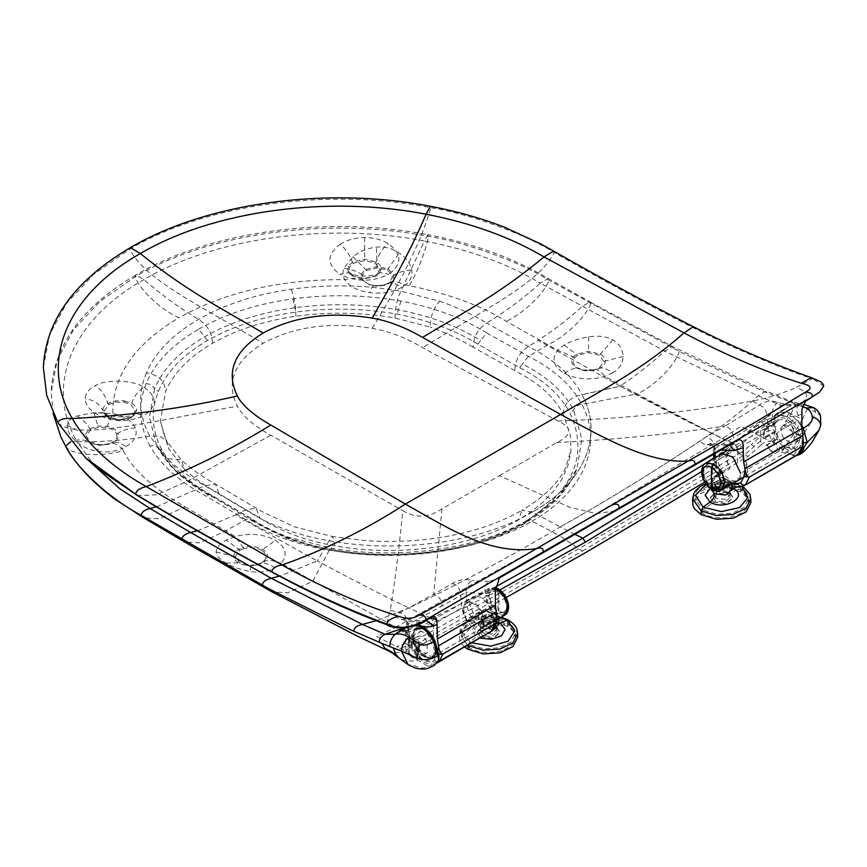 <?xml version="1.0" encoding="UTF-8"?>
<svg xmlns="http://www.w3.org/2000/svg" width="867" height="867" viewBox="0 0 867 867"><rect width="100%" height="100%" fill="white"/><g stroke="black" fill="none" stroke-linecap="round" stroke-linejoin="round"><path stroke-width="0.65" stroke-dasharray="4.33 3.25" d="M750.865 502.513L742.325 490.82L742.271 487.156L750.789 498.763M713.389 497.691L718.44 493.269L727.597 494.288L740.591 488.164L740.635 491.795L746.834 497.409L748.459 502.557L747.256 507.282L744.959 510.349L737.037 515.377L726.427 517.924L714.961 517.664L709.564 516.483L702.79 513.643L702.834 509.959L716.911 514.218L732.322 513.188L744.07 507.466L748.394 498.893L740.591 488.164L726.644 483.916L711.341 484.87L699.571 490.462L695.031 498.904L702.834 509.959L713.606 502.123L726.221 503.911L733.179 497.821L729.819 493.15L717.161 491.752L710.246 497.831L713.606 502.513L715.828 501.083L715.828 498.341L713.476 494.223L719.003 490.397L727.597 491.546L730.036 494.938L724.996 499.359L715.828 498.341L716.662 488.912L724.465 489.812L728.844 486.019L726.763 483.082L727.597 494.288L730.036 497.68L724.996 502.101L715.828 501.083L713.389 497.691L713.389 494.949M692.635 498.72L697.762 489.508L710.821 483.461L727.521 482.572L742.271 487.156L741.718 485.563L740.32 485.672L741.957 486.701M725.679 487.612L724.292 488.262C720.661 490.028 717.388 490.245 714.441 488.923L711.428 483.287L711.764 481.022C712.88 477.706 715.318 476.276 719.079 476.752L728.984 480.535C731.661 482.019 732.561 483.179 731.65 484.014L731.195 484.415M731.997 483.287L731.52 483.916C732.42 483.092 731.553 481.954 728.898 480.491L719.122 476.763C715.416 476.297 712.999 477.706 711.894 480.979C711.005 484.285 711.883 486.886 714.527 488.793C717.432 490.093 720.672 489.866 724.248 488.11L731.52 483.916M740.635 491.795L726.654 487.547L711.319 488.489L699.517 494.103L694.966 502.567L702.79 513.643M692.549 502.513L693.665 498.124L695.963 494.819L699.42 491.86L709.13 487.536L714.939 486.344L727.185 486.181L733.07 487.211L742.325 490.82M731.986 483.959L728.963 480.47C724.422 478.14 721.138 476.883 719.111 476.698C715.882 475.907 713.422 477.338 711.764 480.99L711.428 489.562M710.246 497.452L717.204 491.361L729.819 492.77L733.179 497.441L726.221 503.532L713.606 502.123L710.246 497.831M714.809 482.605L716.586 487.601L723.577 487.601L728.703 484.631L726.839 481.673L719.881 479.527L726.763 481.814L728.616 484.729L723.566 487.655L716.662 487.644L714.581 484.024L714.809 482.605L719.892 479.689M716.662 487.644L716.662 488.912L714.581 485.975L714.581 484.024C714.137 484.339 714.831 485.531 716.641 487.59L723.555 487.59L728.616 484.729M714.722 482.486L719.881 479.527M517.707 637.126L509.167 625.432L509.113 621.769L517.632 633.376M480.231 632.303L485.282 627.881L494.439 628.9L507.433 622.777L507.477 626.408L512.386 630.32L514.434 633.43L515.301 637.169L513.253 643.26L510.468 646.186L501.776 650.759L490.776 652.721L479.353 651.832L469.632 648.256L469.676 644.571L483.753 648.83L499.164 647.801L510.912 642.079L515.236 633.506L507.433 622.777L493.486 618.529L478.183 619.482L466.413 625.074L461.873 633.517L469.676 644.571L480.448 636.746L493.063 638.524L500.021 632.433L496.661 627.762L484.003 626.364L477.088 632.444L480.448 637.126L482.67 635.695L482.67 632.953L480.318 628.835L485.845 625.009L494.439 626.158L496.878 629.55L491.838 633.972L482.67 632.953L483.504 623.525L491.307 624.424L495.686 620.631L493.605 617.694L494.439 628.9L496.878 632.292L491.838 636.714L482.67 635.695L480.231 632.303L480.231 629.561M471.984 642.826L469.947 641.764L467.985 645.514M497.051 619.71L491.177 622.853C487.536 624.63 484.241 624.869 481.283 623.536L478.27 617.9L478.617 615.592C479.754 612.286 482.204 610.877 485.975 611.376L495.826 615.147C498.492 616.621 499.392 617.781 498.503 618.615L498.037 619.027M498.828 623.698L497.019 623.557L495.826 619.97L484.62 618.691L478.27 624.175L478.617 615.592C480.318 611.918 482.778 610.498 486.008 611.322C487.98 611.495 491.253 612.752 495.805 615.082L498.828 617.9L498.373 618.518C499.251 617.694 498.373 616.556 495.74 615.104L486.019 611.387C482.301 610.899 479.874 612.286 478.747 615.548C477.847 618.875 478.714 621.487 481.358 623.406C484.285 624.706 487.547 624.468 491.134 622.701L498.373 618.518M464.712 647.031L461.699 643.888L459.911 640.496L459.402 636.952L460.193 633.43L462.241 630.071L469.751 624.468L474.856 622.473L486.669 620.534L498.828 621.574L509.167 625.432M507.477 626.408L499.858 623.34M498.828 623.07L473.729 624.478L461.808 637.18L469.632 648.256M496.661 627.383L500.021 632.054L493.063 638.145L480.448 636.746L477.088 632.065L484.046 625.974L496.661 627.383M481.651 617.239L483.428 622.213L490.386 622.224L495.545 619.255L493.681 616.285L486.69 614.139L493.605 616.426L495.447 619.352L490.375 622.278L483.504 622.257L481.423 618.637L481.651 617.239L486.701 614.302M481.423 618.637L481.423 618.626C480.99 618.973 481.673 620.165 483.483 622.203L490.375 622.278L495.447 619.352M481.553 617.12L486.69 614.139M716.857 474.791L711.276 481.781L714.332 487.742L726.644 485.412L730.946 482.93L730.946 484.49C726.709 488.305 721.171 489.768 714.332 488.901L711.276 483.114L716.857 476.351L716.857 474.791L729.656 467.4L729.656 468.96L716.857 476.351M730.946 482.93L743.756 475.539L743.756 477.099L730.946 484.49M743.81 477.132L744.482 476.752L743.756 477.099C751.548 474.834 746.888 456.064 736.712 450.591L728.93 449.821L725.722 457.505L729.656 468.96M713.584 465.091C719.686 469.318 723.024 475.116 723.577 482.496L721.344 482.594C720.845 475.972 717.854 470.759 712.381 466.966C706.898 464.43 703.906 466.186 703.408 472.233L706.518 464.387L713.584 465.091L712.381 466.966L712.381 487.688C706.963 483.959 703.971 478.812 703.408 472.233L703.592 470.954L703.408 472.233M721.344 482.594C720.78 488.511 717.789 490.213 712.381 487.688L713.584 488.175C707.548 484.024 704.221 478.281 703.592 470.954M730.903 482.962L743.778 475.528C750.02 472.656 745.577 456.53 736.712 451.74L731.38 450.439L727.879 452.769L726.709 457.733L728.107 464.192L729.656 467.4M721.355 490.104L713.584 489.335C706.941 484.761 703.278 478.443 702.584 470.38L701.566 471.637M713.584 489.335L711.991 489.595M479.31 611.939L479.31 613.5C483.558 609.945 489.096 610.444 495.935 614.985L498.991 617.727L493.41 621.639L493.41 620.078L498.991 616.394L495.935 613.836C489.812 609.198 484.274 608.569 479.31 611.939L466.511 619.331L466.511 620.891L479.31 613.5M493.41 621.639L480.6 629.03L480.6 627.47L493.41 620.078M466.511 620.891L462.577 609.436L465.785 601.741L473.555 602.511C483.743 607.984 488.403 626.754 480.6 629.03L497.062 619.602M488.912 596.062C489.411 590.026 492.402 588.27 497.886 590.806C503.369 594.599 506.361 599.801 506.859 606.423L506.675 607.724C506.122 600.343 502.784 594.545 496.683 590.319L489.617 589.614L486.69 596.182L488.912 596.062C489.476 602.641 492.467 607.8 497.886 611.528C503.304 614.053 506.295 612.351 506.859 606.423L503.749 614.107L496.683 613.403L497.886 611.528L497.886 590.806L496.683 590.319M466.511 619.331L463.932 612.774L463.834 606.911L464.734 604.689L468.223 602.37L473.555 603.67C482.42 608.45 486.875 624.587 480.6 627.47L493.496 620.024M498.276 588.91L498.872 590.048C493.29 587.458 490.245 589.246 489.736 595.401L485.683 595.607C486.376 603.67 490.039 609.989 496.683 614.562L504.453 615.332M508.701 607.052L508.008 605.957C507.498 599.205 504.453 593.906 498.872 590.048L498.872 611.148C493.356 607.344 490.31 602.099 489.736 595.401M508.008 605.957C507.433 611.983 504.388 613.717 498.872 611.148L496.683 614.562M123.818 402.18L130.711 404.488L135.252 410.86L130.711 417.146L119.516 419.769L108.581 417.016L104.246 410.98L108.798 404.488L115.745 402.169L123.818 402.18L124.187 400.836L115.376 400.836L107.79 403.372C104.474 405.355 102.815 407.718 102.826 410.438L107.551 417.06L119.494 420.04L131.708 417.168L130.711 417.146L133.821 415.683L136.672 410.308C136.628 407.609 134.97 405.29 131.708 403.35L124.187 400.836M353.443 275.901L349.444 271.913L349.434 267.253L353.454 263.243L364.682 260.609L375.151 263.124L379.898 269.431L375.368 275.901L364.487 278.513L352.446 275.912L364.498 278.773L376.365 275.912L378.435 274.471L381.328 268.878C381.187 266.191 379.453 263.893 376.137 261.997L364.704 259.244L352.435 262.127L348.057 266.494L348.079 271.566L350.333 274.427L353.443 275.901L352.446 275.912L348.87 272.552L339.94 274.297C356.218 282.208 372.517 282.187 388.817 274.243L380.017 272.476L376.365 275.912L375.368 275.901L376.365 275.912M615.407 510.912L596.442 513.622L569.337 507.119L499.403 475.723L441.975 508.886C428.591 517.848 415.521 518.433 402.743 510.641C399.178 548.107 395.016 581.334 390.258 610.314L386.758 623.861C398.419 628.694 410.579 627.881 423.237 621.444C416.832 622.723 409.733 622.051 401.963 619.439C394.561 617.271 393.867 615.028 399.871 612.709L433.695 594.296C438.865 595.802 441.639 599.736 442.029 606.076L460.68 595.304L461.84 607.821L467.248 606.965L466.088 592.41L485.91 593.667L495.339 590.936M441.975 508.886L433.695 594.296L452.346 583.524C458.6 579.687 465.189 578.668 472.103 580.467C467.877 583.003 465.872 586.981 466.088 592.41L460.68 595.304C460.344 588.931 457.559 585.008 452.346 583.524M426.304 620.263L423.237 621.444L427.68 619.439M485.91 593.667C483.721 587.999 484.805 583.914 489.151 581.399L498.102 578.712L499.511 577.563M489.151 581.399L472.103 580.467M390.258 610.314L399.871 612.709C405.008 614.432 407.772 618.312 408.173 624.338L442.029 606.076M714.809 453.571L714.516 448.987C712.728 449.225 712.782 449.117 714.679 448.662C714.256 442.333 711.482 438.409 706.356 436.87C699.279 440.729 699.55 443.351 707.19 444.738L723.945 445.844L732.431 443.427M144.117 387.365C157.545 396.902 157.566 406.287 144.16 415.488C127.384 423.02 110.933 422.218 94.796 413.082C88.607 408.801 85.41 404.033 85.215 398.798C85.334 393.423 88.705 389.055 95.327 385.674C105.145 379.128 133.41 379.724 144.117 387.365C138.189 390.898 134.049 396.219 131.708 403.35L130.711 404.488M423.15 626.982L408.032 624.045L405.55 618.843L401.963 619.439M496.596 613.327L495.187 620.133L496.542 622.398M801.672 414.177L798.247 415.531C790.411 417.341 781.817 416.713 772.454 413.646L773.808 429.934C775.477 437.217 779.086 443.21 784.635 447.914C790.195 452.097 794.779 452.682 798.366 449.691L801.726 443.124L803.048 436.383M766.32 445.475L778.599 438.377L775.618 430.606L775.651 423.074L778.1 419.173C784.635 413.082 799.84 427.854 799.407 440.566L797.705 446.689L794.562 448.965L790.357 448.911L784.234 445.421L771.966 452.498L766.298 445.204L778.046 438.052L775.662 430.942L763.48 437.976L763.307 430.195L764.358 430.65L775.737 424.082L778.024 419.238M766.298 445.204L778.447 438.193L784.234 445.421L772.118 452.563M409.517 640.258L408.032 624.045C406.276 624.294 406.32 624.392 408.173 624.338L409.614 637.971C411.684 646.641 416.041 653.783 422.684 659.397L437.553 662.702C432.395 665.531 426.759 664.577 420.636 659.863L420.452 658.172C414.892 653.48 411.251 647.508 409.517 640.258L408.173 639.478L406.688 624.294C406.19 621 405.127 618.973 403.502 618.193L405.55 618.843M438.008 650.228L437.401 653.469L434.118 659.982C430.585 662.952 426.022 662.345 420.452 658.172M435.071 650.9L427.42 633.571L414.361 629.117L410.86 636.931L418.523 654.26L431.571 658.714L435.071 650.9M707.19 444.738L711.569 443.47L714.516 448.987L720.889 450.071M714.516 448.987C712.728 449.225 712.782 449.117 714.679 448.662L716.185 460.973L714.755 462.512L716.088 463.303L715.21 457.743M719.632 455.186L718.353 460.518L718.624 463.26L721.875 471.605L725.495 476.341L729.678 479.689L733.948 481.174L737.503 480.502L794.15 447.784L786.261 447.025L784.299 445.508M777.081 421.644L765.691 428.222L765.767 426.293L778.1 419.173L778.696 420.365C784.267 416.409 797.423 428.027 797.467 440.566L740.624 473.371L739.822 477.836L737.503 480.502M491.914 616.968L491.112 611.408L488.836 606L485.238 601.037L480.968 597.569L476.774 596.106L473.035 596.821L470.651 599.455L469.643 604.104L475.983 619.667L488.511 624.251L491.914 616.968M499.403 475.723L556.831 442.571C572.415 434.811 572.773 427.637 557.936 421.048L422.554 347.624C405.919 337.729 389.131 331.302 372.181 328.365C330.555 321.581 294.216 326.545 263.156 343.267C234.188 361.203 225.583 382.184 237.352 406.211C242.435 415.997 253.587 425.675 270.807 435.234L402.743 510.641M43.35 367.565L49.517 334.857L66.434 303.439L93.506 274.492L129.725 249.1L130.386 247.626M714.679 448.662L733.341 437.889C732.951 431.549 730.177 427.615 725.007 426.109L759.438 405.117C761.725 401.92 772.41 399.763 777.797 402.44C786.033 404.802 793.695 405.138 800.772 403.469C809.778 397.4 808.326 392.025 796.405 387.354L812.173 378.814C772.79 364.974 733.406 348.101 694.012 328.16C647.432 304.458 600.864 279.25 554.273 252.546C524.058 233.353 467.346 213.38 430.791 207.69C327.433 187.521 206.064 204.038 129.725 249.1C144.323 279.152 198.24 304.566 263.156 343.267M784.635 447.914L781.362 452.314C774.73 446.7 770.416 439.536 768.4 430.823L767.078 417.125L733.341 437.889M775.651 423.074L763.307 430.195L775.651 423.074L775.737 424.082M784.234 445.421L771.966 452.498L783.898 445.367M775.662 430.942L763.307 437.716M799.407 440.566L797.467 440.566L794.15 447.784M775.694 431.939L764.369 438.485L763.48 437.976M766.731 444.587L772.605 451.88M764.358 430.65L764.369 438.485M765.767 426.293L767.295 426.943L778.696 420.365M765.691 428.222L721.474 453.387M557.936 421.048C623.362 418.674 688.3 412.009 752.74 401.031C767.945 397.986 782.511 393.423 796.405 387.354M353.454 263.243L352.435 262.127C349.379 254.053 345.229 248.146 339.994 244.418C326.631 254.779 326.61 264.738 339.94 274.297M339.994 244.418C346.789 240.051 354.971 237.753 364.563 237.515C373.764 237.558 381.664 239.606 388.275 243.649C402.19 254.064 402.375 264.262 388.817 274.243M556.831 442.571C613.197 439.742 669.259 434.259 725.007 426.109L706.356 436.87M798.247 415.531C795.657 410.058 796.502 406.038 800.772 403.469L805.616 401.237M823.65 386.162L811.219 377.611M801.964 409.17L805.194 401.486M156.494 506.805L204.948 485.78L245.621 509.872C268.445 524.719 296.265 535.015 329.059 540.78C399.167 553.482 480.752 542.579 532.403 512.126L560.255 526.908C610.834 498.471 661.283 467.259 711.623 433.272L620.122 386.205L582.071 394.756C604.017 435.061 585.214 482.258 532.403 512.126C585.138 482.312 604.028 435.201 582.071 394.702C572.101 375.758 554.262 359.707 528.567 346.518L486.82 323.044C478.053 328.593 473.469 336.634 473.068 347.136L514.803 370.621C538.114 382.455 554.251 396.923 563.214 414.025L570.529 436.014L570.919 451.859L567.744 466.316L561.827 479.299L553.46 491.296L543.024 502.21L531.265 511.682L518.401 519.951C471.789 547.424 398.191 557.199 334.922 545.831C305.314 540.65 280.247 531.341 259.742 517.881L219.069 493.778L215.439 484.079L204.948 485.78C190.317 477.63 177.681 468.57 167.049 458.589L181.17 459.705L184.389 469.101L168.599 448.716L160.417 421.015L165.575 391.494C173.552 372.951 189.179 356.901 212.469 343.321C235.976 329.883 263.785 320.855 295.907 316.249C329.222 311.665 362.254 312.239 395.016 317.994L430.314 327.108C430.379 316.477 433.511 307.828 439.732 301.163L400.933 291.204C364.671 284.82 328.094 284.17 291.214 289.253C255.537 294.368 224.64 304.393 198.532 319.338C172.652 334.413 155.291 352.251 146.436 372.843C158.639 374.934 165.023 381.144 165.575 391.494M477.945 344.242C455.359 330.219 428.417 320.194 397.119 314.147C363.685 308.262 329.937 307.579 295.875 312.109C261.834 316.802 232.389 326.252 207.516 340.471C182.904 354.82 166.529 371.824 158.39 391.472C150.565 411.142 151.736 430.628 161.934 449.93C172.403 467.996 189.775 483.558 214.051 496.596L254.725 520.699C276.042 534.636 302.074 544.292 332.82 549.656C398.495 561.469 474.91 551.304 523.3 522.779C573.748 491.112 589.267 454.46 569.847 412.811C560.559 395.059 543.837 380.028 519.691 367.727L477.945 344.242L480.654 340.449C457.624 326.187 430.162 315.978 398.278 309.822C364.173 303.818 329.742 303.125 294.986 307.742C260.23 312.532 230.167 322.188 204.775 336.699C179.642 351.352 162.92 368.713 154.619 388.774C152.852 385.598 150.024 383.875 146.144 383.626C154.846 362.644 172.338 344.502 198.619 329.178L207.516 340.471M473.068 347.136C460.236 339.43 445.985 332.755 430.314 327.108M400.836 630.407L402.917 630.97L406.016 627.925L410.394 629.128L405.68 633.549L405.355 631.945L402.082 630.656L403.491 629.139L431.452 618.377L433.262 622.679L409.224 631.826L409.538 647.996L422.933 644.083L433.489 638.166L433.262 622.679L499.847 589.939M65.459 445.876C67.117 452.032 90.807 459.131 123.255 450.797L122.052 448.51C114.65 451.685 106.446 452.639 97.462 451.371C88.304 449.637 80.804 445.941 74.952 440.284C69.642 435.017 67.041 430.14 67.16 425.675C67.561 421.275 70.931 418.024 77.261 415.932L93.853 412.67L112.797 413.548C124.566 416.084 132.066 420.863 135.295 427.865C137.81 435.006 134.743 441.216 126.094 446.516L122.052 448.51C117.099 444.359 113.62 442.658 111.637 443.416L99.759 445.226L92.671 443.785L88.662 441.737L84.814 435.321L89.756 428.677L97.928 426.087L107.15 426.369C112.873 427.615 116.514 429.945 118.085 433.359L116.633 433.977C115.213 430.866 111.886 428.742 106.674 427.604L98.253 427.344L90.807 429.707L86.288 435.787L89.8 441.639L99.922 444.804L111.637 443.416L113.588 442.452L112.537 442.268C116.373 439.905 117.749 437.152 116.633 433.977M388.308 283.054C384.233 285.265 379.453 286.056 373.959 285.416C368.573 284.593 364.888 282.675 362.915 279.662L362.471 274.806L366.568 270.504L377.102 267.892L387.224 269.919L392.718 275.771L389.836 282.024L388.308 283.054L389.359 283.227L391.028 282.111L394.192 275.24L388.167 268.813L377.069 266.603L365.527 269.464L361.019 274.189L361.517 279.521L369.797 285.015L373.666 285.839C376.289 286.782 386.509 285.059 385.132 285.015L389.359 283.227C391.754 282.284 395.916 283.639 401.865 287.302C392.686 292.298 381.913 294.065 369.559 292.623C357.421 290.748 349.152 286.424 344.763 279.629C342.671 276.085 342.367 272.336 343.82 268.347L353.032 256.719C359.491 251.43 367.315 248.222 376.484 247.084C385.1 246.51 392.708 248.493 399.308 253.012C406.309 258.019 410.438 263.655 411.717 269.94C412.714 275.825 410.579 280.832 405.322 284.972L401.865 287.302M275.067 567.874C270.439 564.666 266.267 563.051 262.56 563.019L265.497 560.743C270.103 560.104 275.305 560.949 281.092 563.29L275.067 567.874C268.131 571.624 259.894 572.859 250.379 571.57C241.08 569.933 233.028 567.105 226.222 563.073C219.633 559.443 216.262 555.747 216.132 551.997C216.208 547.944 219.579 543.977 226.244 540.119L235.141 536.467C250.054 532.717 263.481 534.007 275.435 540.325C286.056 547.294 287.942 554.956 281.092 563.29L395.634 627.296C434.822 604.722 508.062 564.861 559.161 535.503L582.451 551.011L419.823 642.328L399.795 648.223L396.468 646.576L416.355 640.009L579.145 548.605L741.664 452.195C735.736 446.137 729.266 441.639 722.254 438.713C682.676 461.634 609.718 506.165 559.161 535.503L532.035 521.132C480.524 551.466 399.264 562.315 329.319 550.166C296.427 544.649 268.564 534.462 245.708 519.615L205.035 495.523C179.35 481.651 160.98 465.135 149.915 445.963C153.719 444.977 156.494 445.801 158.227 448.412C168.881 466.825 186.568 482.681 211.277 495.978L210.107 494.537L205.035 495.523M612.926 372.821L604.819 376.397C590.145 380.483 576.696 379.508 564.471 373.449C553.439 366.6 551.174 358.873 557.665 350.257L564.092 345.055C571.006 341.078 579.189 338.368 588.65 336.927C597.97 335.366 606.055 336.331 612.904 339.831C619.482 343.982 622.864 349.52 623.037 356.424C622.994 363.219 619.623 368.692 612.926 372.821C608.266 369.624 604.093 368.009 600.408 367.966C603.66 366.037 605.307 363.728 605.35 361.03C605.264 358.374 603.627 356.099 600.43 354.202L588.552 351.363L576.609 354.224L573.466 356.727C570.302 360.921 571.407 364.704 576.783 368.074L581.79 370.003L595.347 369.981L600.408 367.966L599.368 367.781L595.759 369.32C589.235 371.076 583.253 370.599 577.823 367.868C572.914 364.801 571.917 361.355 574.799 357.529L577.66 355.242L588.552 352.641L599.379 355.232L603.865 361.463L599.368 367.781M250.574 565.848L242.424 564.623L250.563 565.88L257.824 564.948L250.574 565.436L262.56 563.019L257.77 564.959L250.563 565.869L242.435 564.634L238.739 563.019C235.531 561.112 233.884 558.825 233.808 556.17C233.873 553.493 235.521 551.195 238.75 549.277L226.244 540.119M519.691 367.727L522.4 363.934C547.023 376.506 564.059 391.851 573.521 409.939L581.865 439.06L577.086 468.473L558.12 497.344L525.987 522.053L527.277 520.276C477.945 549.407 398.766 560.039 331.031 548.096L287.476 536.868C274.026 531.688 261.791 525.608 250.78 518.629L251.95 520.081C273.734 534.289 300.329 544.118 331.714 549.548L331.031 548.096L329.319 550.166L312.64 581.345L287.855 592.714L272 591.858M523.3 522.779L525.315 523.202L525.987 522.053C476.633 551.141 398.712 561.513 331.714 549.548L332.82 549.656L331.714 549.548M422.933 644.083L395.634 627.296L376.722 636.551L396.468 646.576M53.115 413.353L51.196 391.949L57.211 360.108L73.684 329.536L100.03 301.38L135.285 276.671C209.565 232.8 327.748 216.717 428.363 236.366C463.509 241.817 519.149 261.325 548.8 280.16L679.154 351.363L763.469 391.375L815.706 411.933C811.479 423.031 803.742 434.757 792.492 447.123C796.806 449.518 797.542 451.815 794.692 454.015L792.438 455.403L782.814 449.637L794.324 433.088L783.4 425.22L790.975 413.7L802.354 419.444L794.324 433.088M388.86 651.074L398.853 657.847M261.509 562.835L264.186 560.754L265.497 560.743C268.835 556.614 267.925 552.821 262.734 549.385C256.914 546.275 250.357 545.646 243.085 547.467L235.141 536.467L225.702 530.875L245.708 519.615L250.78 518.629L201.502 489.367C189.645 482.269 179.642 474.552 171.493 466.218L156.526 445.096L149.449 417.005L154.619 388.774L158.39 391.472M399.795 648.223L406.742 651.626C400.207 652.753 394.929 652.808 390.898 651.821M401.811 659.7C405.55 661.315 410.936 661.499 417.981 660.264L427.615 666.029C424.451 668.782 420.018 668.587 414.296 665.466L408.227 664.74M802.354 419.444L807.264 408.888M506.144 597.515L433.489 638.166M582.451 551.011L744.807 454.698L748.058 456.378L704.73 482.085M427.615 666.029L434.085 665.563M404.694 629.702L408.975 631.122L409.408 653.328L405.951 650.239L409.538 647.996M409.408 653.328L417.981 660.264M782.814 449.637L774.253 442.679L770.861 441.401L783.4 425.22M438.334 660.621L437.499 653.555L438.691 654.531M403.166 630.883L405.355 631.945L405.615 633.474M398.3 632.01L406.016 627.925L408.465 625.703L416.518 625.14M433.554 641.699C435.115 640.789 435.267 640.518 434.031 640.876C430.899 634.633 426.857 630.233 421.893 627.675C416.908 625.345 413.071 625.833 410.394 629.128M434.031 640.876L437.499 653.555M146.436 372.843C137.625 394.138 138.742 415.25 149.796 436.188L167.049 458.589M184.389 469.101C194.165 478.14 205.728 486.365 219.069 493.778M439.732 301.163C457.007 307.297 472.71 314.591 486.82 323.044C506.014 311.253 523.841 297.966 540.304 283.173L664.664 351.124L758.17 395.861L781.438 405.431L764.033 418.902L767.458 419.704L762.115 422.088L757.66 425.307L760.684 428.916L760.858 445.161C763.491 442.289 766.818 441.032 770.861 441.401L763.925 437.998L744.807 454.698L741.664 452.195L751.212 444.63L754.192 446.581M495.545 586.905L431.452 618.377L404.39 627.936M427.106 641.45C424.093 637.082 421.102 635.359 418.111 636.259L418.165 647.768C421.178 652.136 424.169 653.87 427.16 652.959L427.106 641.45L417.157 647.194L416.062 647.14C413.429 643.433 410.785 641.905 408.14 642.545L408.162 653.545L418.165 647.768M792.438 455.403L796.047 455.728M802.875 446.342L799.114 430.097C796.025 423.822 792.004 419.411 787.041 416.864C782.045 414.534 778.187 415.033 775.466 418.36L771.5 422.554L764.38 426.185L737.394 447.09L701.566 471.615M794.345 437.759L793.804 440.501L792.33 442.137L790.14 442.549L785.047 439.602L782.879 436.686L781.037 431.636L781.048 428.526L782.934 425.61L785.112 425.209L787.669 426.098L790.205 428.146L793.825 434.4L794.345 437.759L804.327 432.004L804.327 431.354C804.706 440.761 791.604 433.197 791.994 424.245L790.877 424.245L792.85 419.888L797.607 420.365L804.327 432.004L802.354 436.35L792.362 442.116M574.821 534.354L560.255 526.908C509.72 556.907 459.272 583.924 408.91 607.962C383.171 595.662 342.216 574.453 317.409 560.906L329.059 540.78L332.885 536.597L364.021 540.455C390.183 542.417 415.954 541.376 441.336 537.334C472.699 532.175 499.598 523.148 522.021 510.262L518.401 519.951M95.37 466.706L76.979 441.596L70.791 441.737M251.95 520.081L252.633 521.1L287.497 538.7L318.948 547.955L332.083 550.545C398.701 562.488 476.016 552.225 525.315 523.202L545.701 509.297C558.944 498.568 568.665 486.69 574.854 473.664L577.086 468.473C569.467 487.883 552.864 505.147 527.277 520.276L532.035 521.132C584.607 491.383 603.443 444.435 581.833 404.38L637.18 393.965L722.254 438.713L740.862 426.326L760.597 436.35L751.212 444.63M407.143 627.675L409.224 631.826L405.68 633.549M197.427 530.777L235.813 514.835C261.997 530.29 289.188 545.646 317.409 560.906L279.304 576.187M563.214 414.025C563.767 403.643 570.053 397.205 582.071 394.702L620.111 386.14L538.114 340.308L528.567 346.518C519.788 352.078 515.204 360.108 514.803 370.621M760.858 445.161L748.058 456.378M737.633 462.577L737.394 447.09L734.165 443.611L757.66 425.307M198.619 329.178C225.16 314.006 256.589 303.905 292.927 298.887C329.254 294.054 365.245 294.78 400.89 301.055C434.107 307.449 462.718 318.048 486.734 332.885L480.654 340.449M790.975 413.7L795.624 404.488M760.597 436.35L763.925 437.998M486.734 332.885L528.48 356.359C554.197 369.548 571.982 385.555 581.833 404.38C577.964 404.813 575.2 406.666 573.521 409.939L569.847 412.811M813.495 407.663L815.706 411.933L820.496 415.661M574.799 357.529L557.665 350.257L506.23 321.321C482.009 305.943 449.691 294.054 409.278 285.666C419.281 269.485 427.626 243.887 428.363 236.366L427.995 234.751C453.484 239.368 479.05 246.781 504.724 256.979C520.861 263.752 535.372 270.927 548.247 278.491L540.304 283.173C507.607 263.655 468.982 249.598 424.418 240.993L427.995 234.751C327.759 215.2 210.172 231.142 135.826 275.002L135.285 276.671C136.553 283.986 154.489 306.257 178.862 317.766C134.298 344.383 112.276 376.311 112.797 413.548L106.674 427.604M679.154 351.363C678.135 359.025 660.979 382.466 637.18 393.965L604.819 376.397C601.698 372.507 598.913 370.263 596.463 369.667L595.759 369.32M801.78 425.177L789.241 412.703L778.349 412.15L773.472 417.038L767.458 419.704L768.357 424.158M774.253 442.679L774.307 416.301L773.321 417.146L787.995 407.1L774.838 415.195L778.349 412.15L791.669 405.333L802.636 406.363M560.255 526.908C610.802 498.547 661.25 467.313 711.612 433.197L733.46 443.308L764.033 418.902M793.012 403.48L792.026 401.616L766.135 391.06L758.17 395.861C743.182 409.733 727.662 422.186 711.612 433.197C685.851 420.907 644.918 399.687 620.111 386.14C635.901 375.704 650.759 364.032 664.664 351.124L672.456 346.497L589.961 301.889L582.017 306.582C568.449 319.002 553.818 330.24 538.114 340.308M418.111 636.259L408.162 642.003C411.164 641.092 414.155 642.826 417.157 647.194L417.157 658.736L415.228 659.028L408.162 653.545L408.14 654.314L408.14 642.545M427.16 652.959L417.157 658.736L414.914 659.007L408.14 654.314M416.062 647.14L416.062 658.833M780.907 429.999L790.877 424.245L795.028 433.803L802.354 436.35M804.327 432.004L798.16 420.679L791.994 424.245M731.986 489.086L730.177 488.945L728.984 485.357L731.986 489.497M705.727 483.623L724.27 480.806L742.943 486.311M736.657 487.156L740.32 485.672L723.707 481.261L706.117 484.176M713.476 494.223L714.581 485.975L718.96 482.193L726.763 483.082L726.839 481.673M710.236 488.414L720.921 485.758L731.986 487.818M728.984 485.357L717.843 484.057L711.428 489.465M493.388 629.409L481.283 628.369C481.304 631.815 479.83 634.59 476.85 636.671L480.112 638.134M495.826 619.97L498.828 624.11M467.66 645.319L459.477 633.441L464.528 624.186L477.576 618.095L494.309 617.185L509.113 621.769L508.561 620.176M500.638 617.532L482.518 616.242L467.313 622.062L462.317 632.195L469.947 641.764L476.85 636.671L472.006 630.19L476.189 623.557L487.124 620.404L498.828 622.43M501.332 617.131L490.744 615.407L479.863 616.155L467.573 620.761L462.274 625.508L460.279 629.074L459.391 637.126M483.504 622.257L483.504 623.525L481.423 620.588L485.802 616.805L493.605 617.694L493.681 616.285M498.828 624.164L498.915 625.237L497.019 623.557C492.033 621.574 488.175 621 485.433 621.834C480.459 623.275 478.042 624.403 478.194 625.237L478.27 624.175L481.283 628.369M726.644 485.412L720.65 488.88L712.381 487.688L714.332 487.742L714.332 488.901M702.584 470.38L705.803 463.162M729.635 451.035L706.518 464.387C706.518 465.828 705.239 461.417 702.996 471.637C703.581 478.757 706.811 484.328 712.696 488.349C716.868 489.931 719.523 490.104 720.65 488.88L723.577 482.496M495.935 614.985L496.683 613.403C490.646 609.252 487.319 603.508 486.69 596.182M495.404 588.509L488.901 588.39L485.683 595.607M506.859 606.423L506.675 607.724M427.106 619.807L425.448 620.458L412.367 620.436L405.55 618.854M729.776 444.944L727.261 444.565L723.945 445.844M115.745 402.169L115.376 400.836M108.798 404.488L107.79 403.372C105.102 395.081 100.951 389.185 95.327 385.674M104.246 410.98L102.826 410.438C99.315 403.632 93.452 399.741 85.215 398.798M107.551 417.06L108.581 417.016L107.551 417.06L102.978 412.605L94.796 413.082M135.252 410.86L136.672 410.308M408.032 624.045C406.276 624.294 406.32 624.392 408.173 624.338M349.444 271.913L348.079 271.566M349.434 267.253L348.057 266.494M364.563 237.515L364.682 260.609M375.151 263.124L376.137 261.997C379.074 253.619 383.116 247.507 388.275 243.649M381.328 268.878L379.898 269.431M716.088 463.303C717.854 470.413 721.474 476.297 726.947 480.979L727.12 482.616L729.158 482.139L744.168 485.683M731.986 484.003L726.947 480.979M467.248 606.965C468.83 614.183 472.331 620.143 477.76 624.847C483.374 629.16 488.034 629.8 491.73 626.743L495.187 620.133M438.669 654.314L437.401 653.469M491.73 626.743C493.171 628.868 492.987 630.439 491.177 631.479M781.362 452.314L796.242 455.619M729.158 482.139C722.612 476.536 718.288 469.481 716.185 460.973L768.4 430.823L773.808 429.934M422.684 659.397L420.636 659.863C414.285 654.52 410.134 647.725 408.173 639.478L409.614 637.971L461.84 607.821C463.737 616.437 467.931 623.568 474.433 629.204L477.76 624.847M489.595 632.661L474.433 629.204M437.586 662.128L434.118 659.982M270.807 435.234L186.643 481.564L156.494 494.819L137.463 495.566M58.002 422.923C77.586 440.804 150.078 421.438 237.352 406.211M131.708 417.168L135.425 413.7L144.16 415.488M797.813 454.449C799.634 453.398 799.818 451.805 798.366 449.691M777.797 402.44C774.047 405.279 772.259 409.018 772.454 413.646L767.078 417.125C766.851 411.012 764.304 407.002 759.438 405.117L752.74 401.031M424.678 656.568L424.44 656.969C417.222 652.082 413.212 645.102 412.399 636.042L412.865 636.042C413.559 644.734 417.504 651.572 424.678 656.568C431.918 659.971 435.895 657.695 436.61 649.751L433.067 657.858L424.44 656.969M412.865 636.042C413.57 628.12 417.526 625.833 424.732 629.182C431.95 634.156 435.906 641.016 436.61 649.751L436.61 650.022C435.895 641.114 431.853 634.124 424.505 629.052L415.943 628.196L412.399 636.042M425.123 629.875C431.506 633.94 435.201 640.355 436.209 649.134L432.947 656.33L425.025 655.528C418.187 650.683 414.48 644.257 413.938 636.27L417.19 629.063L424.797 629.68C431.733 634.503 435.537 641.114 436.209 649.513L436.209 649.513C435.516 657.175 431.679 659.375 424.7 656.102C417.753 651.29 413.949 644.68 413.266 636.27C413.96 628.597 417.796 626.397 424.797 629.68L425.123 629.875M413.938 636.27L413.266 636.27M425.025 655.528L424.7 656.102M803.08 445.389L801.726 443.124M553.612 251.062L554.273 252.546C539.512 282.642 486.69 308.284 422.554 347.624M372.181 328.365C402.732 278.806 422.262 238.577 430.791 207.69L430.39 206.281M694.012 328.16L693.275 326.696M713.563 454.297L713.151 449.084C713.964 446.657 709.141 441.596 709.856 443.08L711.558 443.47M99.651 445.183L92.671 443.785L99.781 445.237L109.394 444.218L99.759 445.226C99.369 444.717 98.61 446.765 97.462 451.371M74.952 440.284C80.967 439.493 85.54 439.981 88.662 441.737L89.8 441.639M67.16 425.675C74.464 428.32 80.349 431.538 84.814 435.321L86.288 435.787M77.261 415.932C83.091 419.845 87.253 424.093 89.756 428.677L90.807 429.707M93.853 412.67L98.253 427.344M135.295 427.865C127.124 428.775 121.38 430.606 118.085 433.359C119.299 436.838 117.793 439.862 113.588 442.452C115.983 441.498 120.145 442.853 126.094 446.516M112.537 442.268L110.759 443.145M353.032 256.719L366.568 270.504M362.471 274.806L361.019 274.189C357.551 271.338 351.818 269.388 343.82 268.347M362.915 279.662L361.517 279.521C358.331 277.841 352.75 277.884 344.763 279.629C280.258 279.326 224.954 292.038 178.862 317.766M373.504 285.796L385.1 285.015L373.623 285.828C372.875 285.395 371.52 287.66 369.559 292.623M264.186 560.754C267.231 556.982 266.397 553.536 261.671 550.393L275.435 540.325M261.671 550.393C256.361 547.565 250.39 546.979 243.757 548.648L243.085 547.467L238.75 549.277L239.801 550.296L235.293 556.592L239.791 562.846L250.574 565.436L250.379 571.57M564.471 373.449C569.045 370.079 573.141 368.291 576.783 368.074L577.823 367.868M564.092 345.055L577.66 355.242M226.222 563.073L239.791 562.846M216.132 551.997L235.293 556.592M243.757 548.648L239.801 550.296M389.836 282.024L391.028 282.111C393.77 280.919 398.527 281.883 405.322 284.972L409.278 285.666M392.718 275.771L394.192 275.24C397.79 272.422 403.632 270.656 411.717 269.94M387.224 269.919L399.308 253.012M377.102 267.892L376.484 247.084M146.144 383.626C137.788 404.596 139.034 425.372 149.915 445.963M292.927 298.887L295.875 312.109M400.89 301.055L397.119 314.147M211.277 495.978L252.622 521.1L254.725 520.699M161.934 449.93L158.455 448.878L170.17 465.406C179.707 475.799 191.574 485.097 205.772 493.312L211.949 496.997L214.051 496.596M588.65 336.927L588.552 352.641M612.904 339.831L599.379 355.232M623.037 356.424L603.865 361.463M123.255 450.797C134.114 472.894 162.031 494.027 185.018 506.772L159.409 518.769L143.965 517.978M409.322 645.687L406.211 643.813M185.018 506.772L225.702 530.875L200.125 542.818L184.649 542.038M235.813 514.835L245.621 509.872L256.112 508.17L259.742 517.881M402.917 630.97C404.802 630.309 406.114 631.013 406.861 633.083M212.469 343.321C212.057 332.82 207.408 324.832 198.532 319.338C178.927 307.601 160.72 294.357 143.9 279.608L135.826 275.002C82.679 306.246 54.502 344.318 51.283 389.229L51.196 391.949M395.016 317.994C395.189 307.417 397.162 298.486 400.933 291.204L424.418 240.993C328.105 222.201 215.059 237.612 143.9 279.608C71.159 320.692 44.553 385.913 76.979 441.596C99.326 442.311 123.591 440.501 149.796 436.188L159.842 436.134L166.93 441.346L168.599 448.716M295.907 316.249C295.766 305.661 294.195 296.666 291.214 289.253M334.922 545.831L332.885 536.597L294.173 526.789L261.628 511.422L215.439 484.079C201.783 476.438 190.361 468.31 181.17 459.705L166.93 441.346L164.492 436.35L160.417 421.015M532.403 512.126L522.021 510.262C543.793 497.29 558.337 483.179 565.652 467.909L571.115 449.529M430.747 618.073L408.91 607.962L376.213 620.761M403.491 629.139C405.604 629.453 406.558 630.71 406.33 632.899M733.46 443.308L734.165 443.611L713.942 457.7M705.738 463.206L704.871 463.791M762.115 422.088L764.38 426.185M590.492 303.548C589.246 310.906 571.689 333.286 547.977 344.806L528.48 356.359L522.4 363.934M590.514 303.558L589.961 301.889L548.247 278.491L548.8 280.16C547.543 287.476 529.997 309.801 506.23 321.321M771.5 422.554L771.522 418.154M775.466 418.36L774.838 415.195L773.613 416.875M787.041 416.864L789.241 412.703M799.114 430.097L801.823 429.024M802.484 442.831L803.503 443.156M803.774 407.588L799.677 403.632L791.669 405.333L781.438 405.431L792.026 401.616L799.656 403.632M673.03 348.198L672.456 346.497L766.135 391.06L766.786 392.784M731.986 489.552L732.073 490.624L730.177 488.945C724.075 484.133 709.043 489.692 711.352 490.624M748.394 498.893L748.459 502.557M729.938 494.212L728.844 484.057M694.966 502.567L695.031 498.904M730.036 494.938L730.036 497.68M515.301 637.169L515.236 633.506M495.686 618.659L496.78 628.824M498.828 617.9L498.828 618.572M480.318 628.835L481.423 618.626M461.873 633.517L461.808 637.18M496.878 632.292L496.878 629.55M711.276 481.781L711.276 483.114M723.967 452.682L728.93 449.821M498.991 616.394L498.991 617.727M465.785 601.741L489.682 587.989L495.469 587.685M466.489 602.966L489.617 589.614C490.744 588.39 493.388 588.563 497.571 590.145C503.521 594.231 506.751 599.866 507.271 607.041C505.201 616.643 503.673 612.861 503.749 614.107L497.756 617.564M733.114 443.026L727.261 444.565L711.569 443.47M106.338 416.247L107.649 417.125C107.573 418.002 111.529 418.999 119.505 420.127C127.492 419.151 131.513 418.208 131.567 417.276L135.425 413.7C129.367 418.327 109.296 417.753 102.978 412.605L106.327 416.236M350.333 274.427L348.87 272.541C355.047 277.115 373.742 277.115 380.017 272.476L376.224 276.02L364.498 278.871L352.587 276.02L350.366 274.449M731.986 485.715L727.12 482.616C720.878 477.294 716.749 470.597 714.755 462.512L714.029 458.415M414.361 629.117L415.943 628.207C417.125 629.323 412.79 625.432 424.678 629.009C432.004 634.059 436.025 641.016 436.73 649.882C433.868 661.987 432.676 656.265 433.067 657.858L431.571 658.714M488.511 624.251L432.936 656.33C434.573 655.723 435.602 653.382 436.036 649.318C435.364 641.114 431.647 634.644 424.873 629.93C415.152 626.711 417.818 629.962 417.19 629.063L473.035 596.821M763.35 430.108L775.683 422.998M786.261 447.025L787.236 447.589M805.703 400.922L804.543 401.887M581.79 370.003L595.434 369.949C596.496 369.895 588.14 371.694 582.776 370.231L581.79 370.003M158.455 448.889L158.119 448.206M404.802 627.903L409.82 625.009L417.851 624.598M396.403 633.278L403.014 630.938M405.951 650.239L405.626 633.474M803.471 404.228L799.677 403.632M792.85 419.888L782.901 425.632M797.607 420.365L798.16 420.679"/><path stroke-width="1.3" d="M701.089 514.63L716.478 519.279L733.341 518.163L746.173 511.888L750.865 502.513L750.789 498.818L746.043 508.225L733.016 514.499L716.12 515.507L701.143 510.901L701.089 514.63L694.424 508.658L692.874 505.201L692.635 498.72M741.957 486.701L747.95 497.582L739.486 507.618L721.387 511.606L703.104 507.152L701.143 510.901L692.635 498.818M731.195 484.415L725.679 487.612M467.931 649.242L483.32 653.891L500.183 652.775L513.015 646.5L517.707 637.126L517.632 633.43L512.885 642.837L499.858 649.112L482.962 650.12L467.985 645.514L467.931 649.242L464.712 647.031M517.632 633.376L517.165 630.103C517.133 630.071 516.743 625.475 508.55 620.176L507.162 620.284L514.868 630.797L508.062 641.222L490.798 646.164L471.984 642.826M498.037 619.027L497.051 619.71M499.858 623.34L498.828 623.07M713.584 463.932L705.803 463.162C705.272 464.441 702.79 462.404 701.566 471.637L702.259 472.71C702.769 466.554 705.814 464.766 711.395 467.356L713.584 463.932C720.304 468.581 723.967 474.964 724.574 483.082L721.355 490.104L744.482 476.752M702.259 472.71C702.834 479.408 705.879 484.653 711.395 488.446L711.395 467.356C716.976 471.214 720.022 476.514 720.52 483.255L724.574 483.082M701.566 471.637C702.172 479.299 705.64 485.282 711.98 489.595L711.395 488.446C716.901 491.015 719.946 489.291 720.52 483.255M497.062 619.602L504.453 615.332L507.672 608.309C507.065 600.192 503.402 593.808 496.683 589.17L498.276 588.91L495.469 587.685M507.672 608.309L508.701 607.052C508.17 599.325 504.692 593.277 498.276 588.91M419.346 615.028C413.559 618.897 406.45 619.266 398.029 616.144C359.642 603.833 320.963 586.786 282.003 564.991L146.198 486.582C112.071 467.302 87.426 444.608 72.286 418.523C39.102 361.886 66.174 295.365 140.356 253.543C185.82 290.608 222.299 308.804 263.156 333.015C294.162 316.271 330.522 311.307 372.246 318.124C388.416 320.888 405.192 327.325 422.554 337.415L560.646 414.448L405.388 504.085C449.106 528.664 490.083 555.574 536.445 548.648C499.49 570.356 460.453 592.475 419.346 615.028C423.974 615.093 426.206 616.665 426.022 619.742L427.68 619.439C430.476 617.391 433.467 617.607 436.654 620.078L437.087 624.663L430.346 626.733L423.15 626.982M270.818 425.025C231.381 449.442 189.84 469.957 146.198 486.582C139.674 488.132 136.173 490.668 135.696 494.212L137.463 495.566C188.356 526.367 239.563 555.259 291.063 582.256C323.239 598.859 355.058 612.98 386.53 624.608C396.913 631.523 419.747 626.115 426.824 619.97L430.574 617.109L426.022 619.742C412.746 628.066 399.763 629.561 387.061 624.24C348.664 609.848 310.256 592.399 271.859 571.884C272.227 568.329 275.608 566.032 282.003 564.991C324.052 550.307 365.18 530.008 405.388 504.085L270.818 425.025C253.305 415.011 242.164 405.333 237.385 395.991C185.43 408.01 130.397 415.521 72.286 418.523C63.389 418.046 58.631 419.509 58.002 422.923L46.742 395.59L43.35 367.565C45.593 320.552 74.605 280.572 130.386 247.626L140.356 253.543C212.794 210.724 327.932 195.075 426.12 214.236C471.323 222.982 510.62 237.2 544.021 256.903L684.02 332.895C723.815 354.202 762.927 371 801.346 383.29C811.469 385.436 812.812 388.383 805.4 392.144C764.282 417.07 725.202 440.035 688.16 461.06L612.297 504.854C617.109 503.359 619.352 504.431 619.005 508.073L615.418 510.912L498.362 578.56M498.926 578.224L501.939 575.775L430.574 617.109C433.944 615.537 435.971 616.535 436.654 620.078M496.303 612.167L496.867 620.783L495.133 623.85L442.853 654.043C440.761 653.859 439.363 651.42 438.659 646.749L438.431 645.882L496.303 612.167L495.35 605.199L495.339 590.936L499.522 577.563L501.939 575.775L694.911 464.311C695.226 460.648 692.971 459.564 688.16 461.06C649.383 463.607 605.003 438.669 560.646 414.448C601.947 389.868 640.908 370.816 684.02 332.895L693.275 326.696C646.739 302.941 600.181 277.722 553.612 251.062L544.021 256.903C499.717 293.913 462.675 313.03 422.554 337.415M732.431 443.427L736.278 440.49C740.949 438.431 743.268 440.88 743.225 447.816L734.035 450.406L729.776 444.944M438.431 645.882L437.369 639.001L437.087 624.663M495.35 605.199L437.369 639.001M744.796 468.7L802.82 435.505L803.395 443.785L801.672 446.873L749.391 477.056C747.343 477.023 745.923 474.617 745.121 469.849L743.648 461.851L743.225 447.816M805.15 401.54L812.433 396.652L805.703 400.922L801.964 409.17L801.812 428.591L743.648 461.851M805.194 401.486L807.86 399.286L694.911 464.311M802.82 435.505L801.812 428.591M438.659 646.749L438.008 650.228M720.889 450.071L734.035 450.406M715.21 457.743L714.809 453.571M745.121 469.849L743.929 476.525L740.732 482.984L731.986 484.003M740.624 473.371L732.908 456.974L721.474 453.387L719.632 455.186M543.197 551.9C543.511 548.237 541.257 547.153 536.445 548.648L612.297 504.854M271.859 571.884C226.471 547.5 181.084 521.609 135.696 494.212L85.714 458.014L58.002 422.923M805.4 392.144C810.103 392.166 812.444 393.672 812.433 396.652L819.478 392.22L823.65 386.162C823.943 385.143 822.967 383.647 820.702 381.675L811.219 377.611C772.15 363.761 732.843 346.789 693.275 326.696M398.853 657.847L395.753 654.195L384.818 648.191L381.892 643.357L350.55 629.778L268.358 588.53L141.321 515.41C108.7 498.297 74.909 466.175 65.459 445.876L60.939 437.066L53.115 413.353M384.818 648.191L388.86 651.074M408.227 664.74L390.638 651.93L357.973 636.432L272 591.858M408.162 664.696L401.475 651.095L393.239 647.92L395.753 654.195M704.73 482.085L585.507 552.669L506.144 597.515M408.173 664.696L415.098 667.948C425.762 670.57 428.32 668.099 434.085 665.563L438.334 660.621L438.984 656.98L437.456 655.875C430.303 659.917 423.519 660.687 417.103 658.194L401.475 651.095C401.714 645.969 404.185 641.309 408.888 637.137L419.628 644.04C422.966 646.023 427.604 645.243 433.554 641.699C429.869 634.362 425.133 629.214 419.346 626.256L421.145 625.855L421.893 627.675M393.239 647.92L381.892 643.357M376.213 620.761L362.373 624.381L271.219 578.278L190.675 532.522C184.985 533.899 182.081 536.196 181.962 539.426L184.649 542.038L143.965 517.978L141.321 515.41C141.44 512.18 144.355 509.872 150.045 508.495L119.874 488.815L95.37 466.706M438.984 656.98L438.691 654.531L437.456 655.875L433.554 641.699C435.115 640.789 435.267 640.518 434.031 640.876M416.518 625.14L419.346 626.256M404.39 627.936L399.037 629.626L400.836 630.407M404.802 627.903L395.027 634.33C399.167 633.278 403.794 634.211 408.888 637.137M353.779 631.241C353.899 627.968 356.76 625.681 362.373 624.381L385.056 634.286L399.037 629.626M796.047 455.728L799.699 454.471L803.265 449.93L802.875 446.342M499.847 589.939L585.355 542.168L582.862 538.179L574.821 534.354M701.566 471.615L585.355 542.168M820.496 415.661L820.811 425.112L818.936 430.335L807.177 442.419C804.847 445.692 803.536 448.196 803.265 449.93M802.484 442.831L807.177 442.419L803.362 428.2L801.78 425.177M802.636 406.363L805.887 407.934C809.637 409.668 811.815 412.779 812.401 417.276C816.866 418.046 819.662 420.658 820.811 425.112M801.823 429.024L803.362 428.2C809.561 424.722 812.585 421.08 812.401 417.276M731.986 489.497L725.646 495.046L714.441 493.757C714.462 497.203 712.988 499.977 710.008 502.058C724.378 511.194 749.229 496.845 733.406 488.555L731.986 489.086M706.117 484.176L695.475 495.263L703.104 507.152L710.008 502.058L705.164 495.209L710.236 488.414M731.986 487.818L733.406 488.555L736.657 487.156M711.428 489.465L714.441 493.757M480.112 638.134L491.632 639.304L501.614 635.782L505.06 629.323L500.248 623.167L498.828 623.698M498.828 624.11L493.388 629.409M498.828 622.43L500.248 623.167L507.162 620.284L500.638 617.532M496.683 589.17L495.404 588.509M433.706 626.007L426.304 620.263M496.878 620.794L491.177 631.479L489.595 632.661M437.586 662.128L492.033 630.883L437.553 662.702L439.07 661.564L442.853 654.043L438.669 654.314M263.156 333.015C234.166 350.907 225.572 371.91 237.385 395.991M796.242 455.619L744.2 485.661L797.813 454.449L803.08 445.389C801.639 450.211 800.176 453.029 798.68 453.842M744.168 485.683L739.009 487.265L731.986 485.715M740.732 482.984C742.206 485.076 743.864 485.596 745.707 484.534L749.391 477.056L743.929 476.525M398.029 616.144C390.583 618.572 386.92 621.281 387.061 624.24M553.612 251.062L540.564 243.865L504.854 227.371C481.694 218.321 456.876 211.299 430.39 206.281L426.12 214.236C406.135 260.328 390.161 285.796 372.246 318.124M801.346 383.29L811.219 377.611M70.791 441.737L65.664 446.223M268.358 588.53L271.978 591.847L184.649 542.038M417.103 658.194L419.628 644.04M279.304 576.187L271.219 578.278C265.465 579.698 262.517 582.028 262.387 585.279M495.545 586.905L582.862 538.179L704.871 463.791M197.427 530.777L190.675 532.522L150.045 508.495L156.494 506.805M379.356 642.306C379.172 638.903 381.079 636.226 385.056 634.286L395.027 634.33C391.45 638.014 389.727 642.089 389.836 646.565M713.942 457.7L705.738 463.206M805.887 407.934L813.495 407.663M731.986 489.552L731.9 490.343M742.943 486.311L749.933 494.331L750.789 498.828M731.986 489.562L731.986 483.287M692.635 498.828L693.773 493.659L695.952 490.245L700.579 486.246L705.727 483.623M711.525 490.354L711.428 489.248M498.742 624.955L498.828 617.9M508.55 620.176L501.332 617.131M705.803 463.162L723.967 452.682M711.991 489.595C721.452 492.965 720.466 489.66 721.355 490.104M504.453 615.332C505.006 614.161 507.542 615.754 508.701 607.063M615.418 510.912L733.114 443.026M492.033 630.883C493.594 629.984 495.09 627.155 496.542 622.398M137.463 495.566L96.367 467.551L85.714 458.014M437.553 662.702L437.001 663.017M803.395 443.785L803.08 445.389M804.749 401.779L819.478 392.22M430.39 206.281C327.423 186.221 206.725 202.596 130.386 247.626M714.029 458.415L713.563 454.297M143.965 517.978L113.805 498.427C90.992 480.903 74.909 463.444 65.545 446.05L60.939 437.066M417.851 624.598L421.145 625.855C426.857 628.813 431.441 633.777 434.898 640.735L438.691 654.531M398.3 632.01L396.403 633.278M818.936 430.335L811.924 442.365C806.754 449.052 802.679 453.094 799.699 454.471M820.648 416.019L819.337 413.115C816.866 409.82 814.893 407.989 813.43 407.631L803.471 404.228"/></g></svg>
